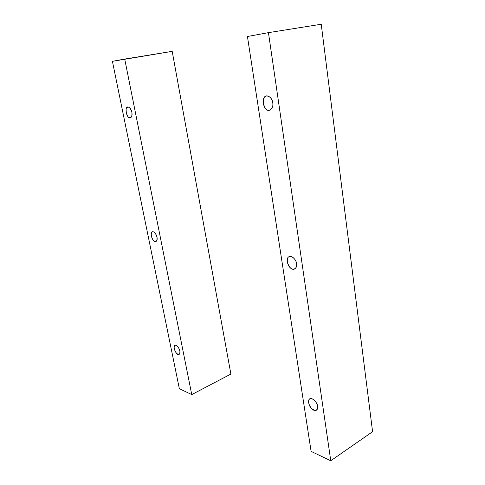 <?xml version="1.0" encoding="UTF-8"?>
<svg xmlns="http://www.w3.org/2000/svg" width="485" height="485" viewBox="0 0 485 485"><rect width="100%" height="100%" fill="white"/><g stroke="black" fill="none" stroke-linecap="round" stroke-linejoin="round"><path stroke-width="0.73" d="M317.639 406.363C317.56 402.398 311.449 396.845 309.757 398.919C305.889 401.283 312.322 412.832 316.505 410.128C317.548 409.267 317.924 408.012 317.639 406.363C317.493 410.765 315.474 411.468 311.57 408.485C308.539 406.006 307.466 398.973 310.109 398.755C312.073 397.227 317.59 402.768 317.639 406.363M296.547 263.682C296.444 259.99 291.558 255.007 289.248 256.62C284.38 258.068 289.545 271.77 294.625 268.945C296.299 267.841 296.941 266.083 296.547 263.682C297.699 268.06 293.195 271.006 290.4 267.811C287.272 265.756 286.071 257.868 288.757 256.886C290.733 254.57 296.444 259.511 296.547 263.682M272.77 102.784C271.903 98.388 269.805 96.127 266.477 95.994C260.578 96.339 263.913 112.587 269.636 110.156C272.206 108.87 273.249 106.415 272.77 102.784C274.013 107.585 269.46 112.356 266.568 109.416C263.343 107.919 261.985 99.007 264.707 97.073C266.683 93.769 272.594 97.903 272.77 102.784M372.583 431.705L330.77 460.75L311.103 451.389L247.435 36.508L268.441 32.647L321.234 24.25L268.441 32.647L330.77 460.75L372.583 431.705L321.234 24.25L372.583 431.705M247.435 36.508L311.103 451.389L330.77 460.75L268.441 32.647L247.435 36.508M131.865 112.253C131.095 108.973 129.725 107.209 127.755 106.967C124.19 106.906 127.082 119.425 130.374 117.885C131.902 117.018 132.399 115.139 131.865 112.253C132.272 116.903 131.18 118.576 128.604 117.267C126.573 116.079 125.178 109.228 126.682 107.785C128.683 106.166 130.41 107.652 131.865 112.253M156.988 237.183C156.031 233.618 154.515 231.788 152.435 231.691C149.307 232.103 152.842 243.282 155.909 241.585C157.067 240.809 157.425 239.347 156.988 237.183C157.304 241.281 156.182 242.445 153.618 240.681C151.259 237.48 150.677 234.607 151.872 232.06C153.909 231.169 155.612 232.873 156.988 237.183M179.862 350.952C178.692 347.114 177.061 345.205 174.976 345.217C172.296 346.096 176.364 356.081 179.117 354.396C179.965 353.741 180.214 352.589 179.862 350.952C180.111 354.571 178.959 355.311 176.419 353.177C174.109 349.843 173.581 347.218 174.824 345.302C176.886 345.017 178.565 346.896 179.862 350.952M230.878 374.062L191.751 394.59L179.353 388.691L112.417 61.328L172.199 51.349L124.718 59.067L191.751 394.59L230.878 374.062L172.199 51.349L230.878 374.062M112.417 61.328L179.353 388.691L191.751 394.59L124.718 59.067L112.417 61.328"/></g></svg>
